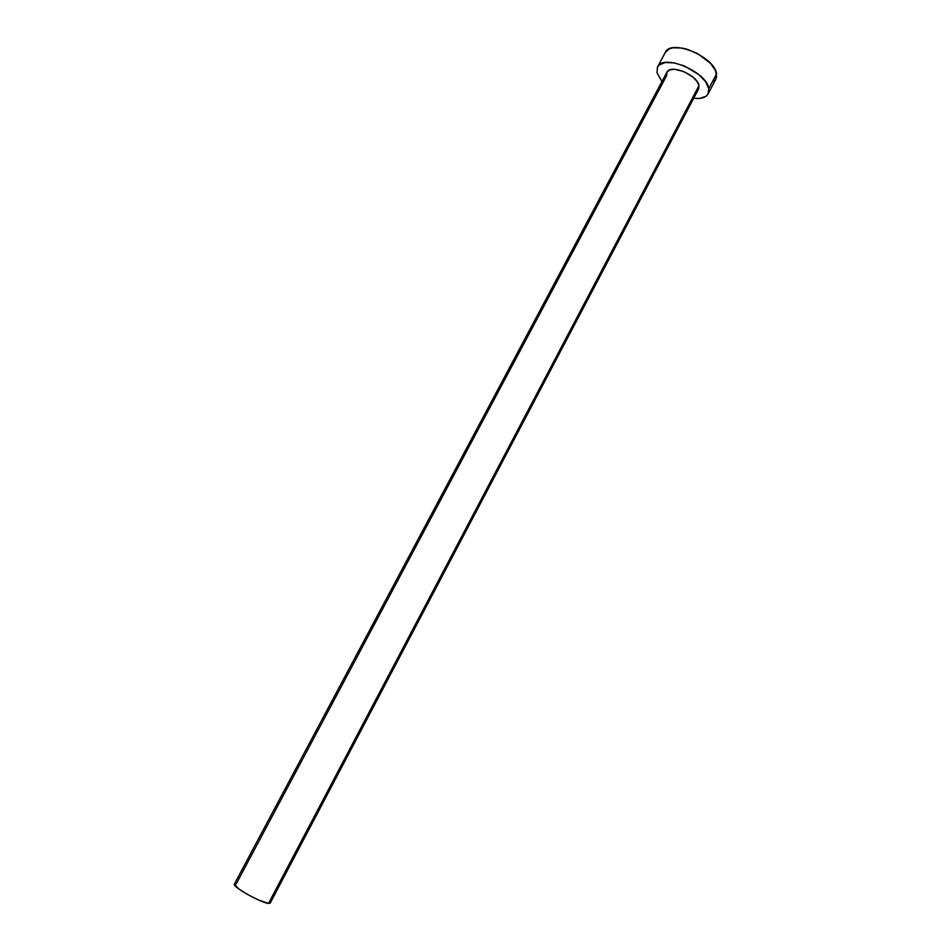 <?xml version="1.0" encoding="UTF-8"?>
<svg xmlns="http://www.w3.org/2000/svg" width="951" height="951" viewBox="0 0 951 951"><rect width="100%" height="100%" fill="white"/><g stroke="black" fill="none" stroke-linecap="round" stroke-linejoin="round"><path stroke-width="1.43" d="M270.227 903.07L698.593 88.942L698.973 85.649L268.515 903.414L270.227 903.07L268.515 903.414L698.973 85.649L698.593 88.966M666.936 72.181L669.682 69.922L674.461 69.268L683.781 71.551L692.756 76.936L696.976 81.358L698.973 85.649C697.761 75.129 670.324 63.658 666.936 72.181L234.362 884.085C231.806 886.403 261.085 902.986 268.515 903.414L258.137 899.848L247.557 894.475L238.63 888.805L234.362 884.085L236.288 883.776L666.592 75.735L666.924 72.193M665.308 52.412L669.659 48.727L673.142 47.788L682.045 48.049L687.109 49.25L697.475 53.553L710.492 63.337L715.485 70.54L716.59 76.972L715.841 79.195L716.543 73.916L708.804 88.657L708.186 93.816C705.927 97.596 701.089 99.094 693.671 98.31L699.758 98.405L706.058 96.241L707.948 94.22L708.804 88.657L716.543 73.916C714.986 56.858 670.835 38.444 665.32 52.4L657.521 66.986C662.883 53.304 707.092 71.848 708.804 88.657L705.654 81.786L698.902 74.665L684.435 65.964L674.152 62.861L665.272 62.528L659.174 64.965L657.462 67.105L656.986 72.787L657.521 66.986M661.955 81.524L656.986 72.787L661.955 81.524M698.486 89.144L697.321 90.416M713.714 81.655L715.627 79.575M715.865 79.171L708.186 93.816"/></g></svg>
